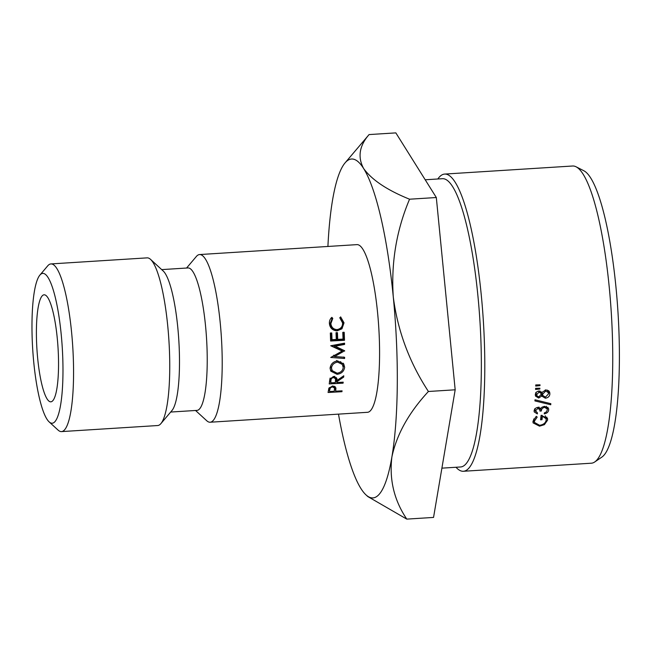 <?xml version="1.0" encoding="UTF-8"?>
<svg xmlns="http://www.w3.org/2000/svg" width="652" height="652" viewBox="0 0 652 652"><rect width="100%" height="100%" fill="white"/><g stroke="black" fill="none" stroke-linecap="round" stroke-linejoin="round"><path stroke-width="0.98" d="M61.206 334.394A75.061 14.8 -93.6 0 0 39.878 275.12A75.061 14.8 -93.6 0 0 33.749 362.243A75.061 14.8 -93.6 0 0 49.128 421.885A75.061 14.8 -93.6 0 0 61.206 334.394M39.878 275.12L47.71 265.853A84.002 16.569 86.4 0 1 50.929 263.93A84.002 16.569 86.4 0 1 71.581 332.186A84.002 16.569 86.4 0 1 61.508 431.6A84.002 16.569 86.4 0 1 58.069 430.092L49.128 421.885M576.083 166.798L583.833 170.751A144.426 28.484 86.4 0 1 617.713 308.151A144.426 28.484 86.4 0 1 603.45 455.764A144.426 28.484 86.4 0 1 601.894 457.085L594.706 461.983A148.892 29.364 -93.6 0 0 596.311 460.63A148.892 29.364 -93.6 0 0 611.005 308.437A148.892 29.364 -93.6 0 0 576.083 166.798A148.892 29.364 -93.6 0 0 572.619 166.007L444.672 174.076A148.892 29.364 86.4 0 1 482.415 307.883A148.892 29.364 86.4 0 1 468.356 468.698A148.892 29.364 86.4 0 1 463.409 471.274A148.892 29.364 86.4 0 1 456.009 467.264M441.893 468.152L460.605 466.971A144.426 28.484 -93.6 0 0 465.406 464.477A144.426 28.484 -93.6 0 0 479.041 308.486A144.426 28.484 -93.6 0 0 442.423 178.697L425.21 179.781M437.826 178.982A148.892 29.364 86.4 0 1 439.725 176.651A148.892 29.364 86.4 0 1 444.672 174.076M57.278 338.372A53.619 10.571 86.4 0 1 50.848 401.828A53.619 10.571 86.4 0 1 37.669 358.266A53.619 10.571 86.4 0 1 44.1 294.802A53.619 10.571 86.4 0 1 57.278 338.372M539.986 385.625L535.716 386.065A148.892 29.364 -93.6 0 0 535.757 384.933L540.019 384.835A148.892 29.364 -93.6 0 1 539.986 385.625L539.636 384.843M545.716 389.929L548.544 390.687L549.636 392.056L549.897 393.857C549.669 396.318 548.153 397.769 545.365 398.209L541.706 396.074L538.658 398.022L535.52 396.098L535.308 394.696C535.561 392.643 536.816 391.404 539.09 390.98L541.902 392.553L545.716 389.929M534.958 408.902L535.536 410.744L537.452 412.928A148.892 29.364 -93.6 0 1 537.346 413.914L534.216 411.901L534.11 410.85C534.404 408.934 535.708 407.761 538.014 407.329L540.752 408.47L542.048 407.166L544.567 406.335L548.577 408.633L548.699 409.961C548.365 412.056 546.881 413.36 544.249 413.89A148.892 29.364 -93.6 0 0 544.347 412.912L546.352 411.934L547.281 410.035L547.183 408.934L544.599 407.345C542.472 407.875 541.388 409.089 541.356 410.996L539.929 411.086L539.807 409.733L537.924 408.348L535.536 410.744L535.61 411.542L534.746 408.755M550.744 404.77A148.892 29.364 -93.6 0 0 550.834 403.678L534.999 399.782A148.892 29.364 -93.6 0 1 534.917 400.907L550.744 404.77L550.337 403.555M539.848 389.016L535.569 389.456A148.892 29.364 -93.6 0 0 535.618 388.331L539.88 388.225A148.892 29.364 -93.6 0 1 539.848 389.016L539.514 388.233M542.407 416.204A148.892 29.364 -93.6 0 1 541.999 419.725L540.573 419.815A148.892 29.364 -93.6 0 0 541.087 415.332L547.501 418.405L547.598 420.116L544.387 424.672L539.538 426.172L533.083 422.895L532.986 421.225L536.262 416.326L537.183 417.084L534.404 421.159L534.485 422.463L539.611 425.291C543.434 424.705 545.618 422.985 546.189 420.124L546.099 418.723L542.407 416.204L542.146 415.316M195.551 410.483L206.708 420.719A84.002 16.569 -93.6 0 0 210.14 422.227L367.524 412.3A84.002 16.569 -93.6 0 0 377.598 312.878A84.002 16.569 -93.6 0 0 356.946 244.63L199.569 254.557A84.002 16.569 -93.6 0 0 196.35 256.48L186.57 268.037M210.14 422.227A84.002 16.569 -93.6 0 0 220.221 322.805A84.002 16.569 -93.6 0 0 199.569 254.557M170.677 412.048L196.985 410.393A71.361 14.075 -93.6 0 0 205.543 325.935A71.361 14.075 -93.6 0 0 187.996 267.948L161.696 269.61M61.508 431.6L157.678 425.536A84.002 16.569 -93.6 0 0 160.897 423.613L171.981 410.507A71.361 14.075 -93.6 0 0 177.809 327.679A71.361 14.075 -93.6 0 0 163.187 270.979L150.539 259.366A84.002 16.569 -93.6 0 0 147.107 257.866L50.929 263.93M160.897 423.613A84.002 16.569 -93.6 0 0 167.76 326.114A84.002 16.569 -93.6 0 0 150.539 259.366M327.907 246.464A169.789 33.48 86.4 0 1 332.569 200.009A169.789 33.48 86.4 0 1 345.047 162.902A169.789 33.48 86.4 0 1 363.62 168.509C357.492 157.099 359.317 145.787 369.081 134.573L345.047 162.902M365.984 494.876L367.826 496.571L406.783 519.114C394.093 500.255 389.13 479.53 391.901 456.922C396.677 434.444 408.853 412.626 428.413 391.485C409.342 362.325 397.638 330.825 393.286 296.97A169.789 33.48 86.4 0 1 391.901 456.922A169.789 33.48 86.4 0 1 365.984 494.876A169.789 33.48 86.4 0 1 360.849 488.413A169.789 33.48 86.4 0 1 338.486 414.126M393.286 296.97A169.789 33.48 -93.6 0 0 363.62 168.509C371.885 179.928 387.198 190.164 409.562 199.21C396.416 230.319 390.988 262.903 393.286 296.97M340.637 316.88L339.896 318.021L342.593 322.927C342.675 326.603 340.849 328.828 337.125 329.586C333.539 329.423 331.444 327.443 330.849 323.628L332.781 318.396L331.852 317.345C330.034 318.975 329.219 321.069 329.415 323.62C329.953 328.029 332.512 330.442 337.092 330.866L341.95 328.804L344.02 322.838L340.637 316.88M337.043 374.297C341.371 373.759 343.906 371.444 344.655 367.337L343.734 363.946L337.597 360.915C333.286 361.518 330.776 363.955 330.067 368.225L330.8 371.159L337.043 374.297L336.587 373.131M343.677 377.1L343.783 375.78L337.011 380.434L336.897 378.364L333.612 376.489L329.896 379.056L329.227 383.93L343.091 383.164L343.197 382.162L336.799 382.512L336.88 381.697L343.677 377.1L343.319 376.106M334.631 346.293L344.598 344.435L344.574 343.172L330.727 345.764L342.17 351.053L330.743 357.459L344.59 358.494L344.615 357.28L334.623 356.53L344.655 350.776L333.718 345.503L343.685 343.702L344.598 344.435M337.703 339.382L337.443 332.667L336.016 332.74L336.277 339.456L332.007 339.684L331.746 332.968L330.32 333.042L330.621 341.02L344.5 340.287L344.207 332.308L342.781 332.39L343.042 339.097L337.703 339.382L336.799 338.934L336.554 332.585M335.927 387.883L332.683 385.96L328.91 388.184L328.07 392.488L341.933 391.705L342.072 390.825L335.674 391.184L335.927 387.883M369.081 134.573L395.845 132.886L436.318 197.523L455.177 389.798L433.547 517.427L406.783 519.114M455.177 389.798L428.413 391.485M436.318 197.523L409.562 199.21M463.409 471.274L591.364 463.205A148.892 29.364 -93.6 0 0 594.706 461.983M534.404 421.159L533.801 418.934M533.629 419.236L534.485 422.463M541.999 419.725L541.168 416.701A144.426 28.484 -93.6 0 0 541.331 415.324M546.767 417.052L546.156 418.967M547.598 420.116L546.767 417.068M544.387 424.672L544.11 423.58M539.538 426.172L539.326 425.308M534.42 422.211L532.994 421.143M537.346 413.914L537.012 412.781M535.398 410.85L534.216 410.287M548.699 409.961L547.843 407.215M547.819 407.402L547.191 408.959M544.599 407.345L544.281 406.359M540.5 408.176L539.351 408.307M541.356 410.996L540.492 408.233M537.924 408.348L537.607 407.378M548.992 391.078L548.471 393.515M549.897 393.857L549 391.591M545.365 398.209L544.958 397.125M542.839 395.625L541.176 394.33L541.013 393.368L538.984 392.096L536.726 394.672L536.873 395.74L538.748 396.946L541.176 394.346M541.706 396.074L541.144 394.623M538.658 398.022L538.234 396.905M536.816 395.585L535.308 394.802M535.854 392.977L536.873 395.74M541.013 393.368L540.084 391.061M541.706 392.243L542.782 395.479L545.471 397.133L548.471 393.93L548.275 392.561L545.683 391.037L542.603 394.232L542.782 395.479M548.275 392.561L547.232 390.059M545.243 389.986L545.683 391.037M541.706 391.974L542.603 394.232M538.56 391.053L538.984 392.096M535.83 392.414L536.726 394.672M335.674 391.184L335.079 386.514M328.624 389.171L329.032 389.146M334.631 388.828L335.071 388.804M341.721 390.841L341.933 391.705M329.912 389.684C329.863 388.217 330.751 387.296 332.569 386.921L334.574 388.079L334.256 391.265L329.635 391.526L329.358 387.606M332.316 386.017L332.569 386.921M328.82 388.331L329.635 391.526M330.857 332.887L331.102 339.244L332.007 339.684M330.605 340.474L343.596 339.773L344.5 340.287M343.596 339.773L343.319 332.227M331.053 345.699L341.249 349.977L342.17 351.053M332.626 356.269L334.533 356.399M343.669 357.011L344.59 358.494M333.702 355.185L334.623 356.53M342.015 350.874L343.327 350.181M344.28 350.605L344.655 351.053M336.799 382.512L335.935 379.782L336.44 378.739M336.016 379.008L336.88 381.697M336.155 377.426L337.011 380.434M329.521 381.078L330.181 381.045M335.584 380.744L336.228 380.703M342.789 382.186L343.091 383.164M330.751 382.854L329.888 380.116L330.091 378.103L330.971 380.719C330.849 379.048 331.705 377.997 333.522 377.557L335.535 378.755L335.381 382.594L330.751 382.854L330.971 380.719M333.164 376.571L333.522 377.557M330.409 369.896L332.544 371.249M343.139 367.06L343.743 365.389L344.655 367.337M343.743 365.389L343.237 363.188M340.58 361.607L342.324 364.427L343.229 367.459C342.813 370.654 340.776 372.561 337.117 373.205L332.235 370.646L331.493 368.087C331.884 364.818 333.914 362.822 337.565 362.096L342.324 364.427M332.235 370.646L330.654 366.432M336.644 360.45L337.565 362.096M330.58 366.147L331.493 368.087M336.212 330.874L341.077 328.91L343.164 323.253L339.806 317.614M343.164 323.253L344.02 322.838M330.849 323.628L329.993 324.044C330.58 327.654 332.659 329.521 336.245 329.667L337.125 329.586M329.993 324.044L331.95 319.081L332.781 318.396M331.95 319.081L331.029 318.086M341.077 328.91L341.95 328.804M334.973 387.312L335.788 390.475M545.276 415.748L546.099 418.723M546.327 406.245L547.183 408.934M538.951 407.044L539.807 409.733M334.574 388.079L334.036 386.123M335.535 378.755L334.672 376.269"/></g></svg>

